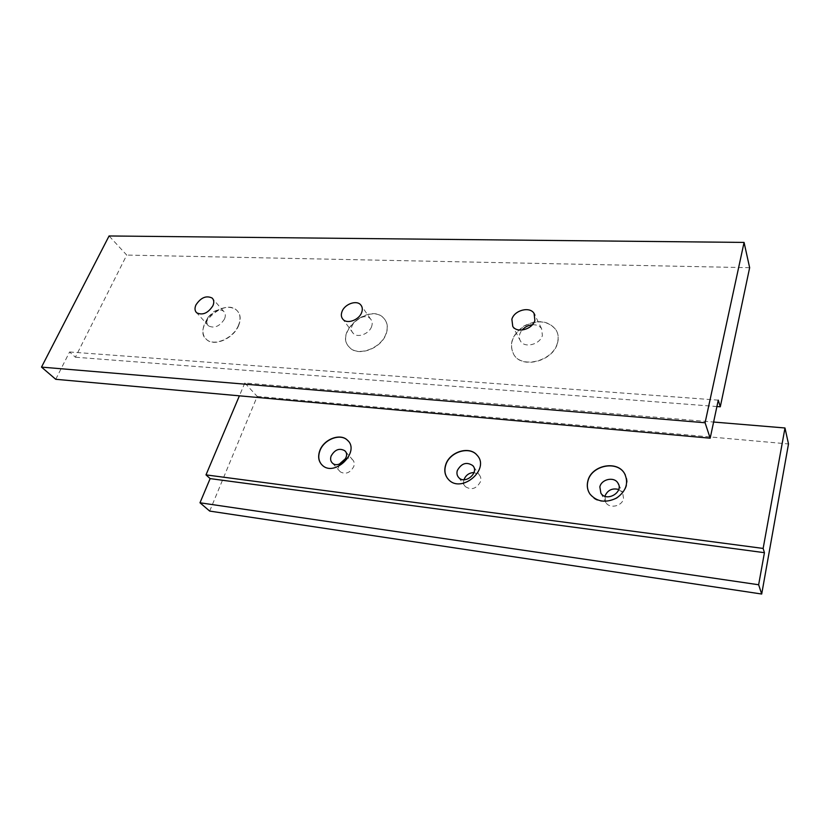 <?xml version="1.0" encoding="UTF-8"?>
<svg xmlns="http://www.w3.org/2000/svg" width="830" height="830" viewBox="0 0 830 830"><rect width="100%" height="100%" fill="white"/><g stroke="black" fill="none" stroke-linecap="round" stroke-linejoin="round"><path stroke-width="0.62" stroke-dasharray="4.15 3.11" d="M371.591 326.605C369.132 334.013 357.398 338.298 353.227 333.338C345.467 325.9 363.862 310.814 370.605 319.052C372.317 321.065 372.639 323.586 371.591 326.605M386.043 333.567C381.261 348.424 357.792 357.025 349.357 347.189C333.473 332.166 370.574 301.736 384.124 318.596C387.444 322.611 388.087 327.601 386.043 333.567M386.189 333.774C388.233 327.808 387.589 322.818 384.259 318.803C370.709 301.944 333.619 332.363 349.503 347.386C357.948 357.222 381.395 348.621 386.189 333.774M532.331 324.789C536.502 324.54 539.583 325.827 541.575 328.639L542.395 335.434C540.206 344.346 524.944 348.444 520.649 341.338C518.501 337.789 518.978 334.023 522.101 330.05M557.407 342.925C553.174 360.77 522.755 369.008 514.019 354.96C508.551 344.45 511.871 334.791 523.969 325.983C537.466 319.228 548.101 320.421 555.861 329.583C558.248 333.536 558.766 337.976 557.407 342.925M557.511 343.143C558.87 338.194 558.362 333.753 555.965 329.8C548.205 320.65 537.57 319.446 524.072 326.2C511.986 334.998 508.666 344.658 514.133 355.178C522.869 369.215 553.288 360.988 557.511 343.143M224.505 319C219.763 326.325 214.451 328.639 208.558 325.92C206.348 323.721 206.255 320.743 208.268 316.977L213.964 311.499C217.948 309.466 221.185 309.414 223.675 311.333C225.553 313.201 225.833 315.753 224.505 319M238.407 325.505C233.313 338.35 214.109 346.701 206.514 339.47C201.97 335.009 201.742 328.971 205.83 321.366C208.569 316.811 212.356 313.169 217.159 310.441C225.189 306.363 231.715 306.301 236.737 310.244C240.441 313.968 241.001 319.052 238.407 325.505M238.573 325.692C241.167 319.239 240.607 314.155 236.892 310.441C223.841 297.202 191.689 328.12 206.68 339.657C214.275 346.888 233.479 338.547 238.573 325.692M55.745 379.3L69.585 351.972L75.395 357.211L126.72 255.069L109.072 235.969M718.272 400.143L69.585 351.972M716.913 406.534L75.395 357.211M749.646 267.696L126.72 255.069M447.463 478.298L448.47 479.491C461.127 494.307 490.655 469.541 477.229 455.421M463.96 479.709C463.213 482.386 463.659 484.679 465.308 486.588C471.45 490.457 476.524 488.808 480.518 481.628C481.255 479.003 480.84 476.762 479.284 474.874L474.023 472.529M321.635 464.582L322.548 465.474C334.521 477.105 359.878 452.941 348.258 441.072M339.335 464.095L339.034 464.821C338.069 467.726 338.515 470.081 340.362 471.897C345.695 474.667 350.156 472.893 353.756 466.574C354.68 463.721 354.265 461.407 352.491 459.623C350.685 458.067 348.393 457.704 345.633 458.523M589.165 492.75L590.099 494.255C601.117 512.006 635.427 493.321 625.332 474.988M604.883 496.236L605.879 502.617C609.708 509.018 622.106 506.259 623.569 498.612L622.645 492.647L618.713 489.451M209.689 511.083L257.207 396.418L244.809 382.993L713.613 422.034M244.809 382.993L239.393 395.827M257.207 396.418L788.5 443.957M370.605 319.052L361.589 306.114M353.227 333.338L343.029 319.394M541.575 328.639L534.842 315.016M520.649 341.338L512.764 326.429M208.268 316.977L205.83 321.366M213.964 311.499L217.159 310.441M223.675 311.333L212.905 298.945M208.558 325.92L196.731 312.837M458.648 477.478L465.308 486.588M473.619 466.761L479.284 474.874M332.436 463.109L340.362 471.897M345.488 451.562L352.491 459.623M600.879 493.165L605.879 502.617M618.589 484.44L622.645 492.647"/><path stroke-width="1.25" d="M361.673 312.485C359.141 319.975 347.22 324.374 343.029 319.394C341.203 317.33 340.86 314.736 342.012 311.592C344.616 304.081 356.578 299.755 360.728 304.88C362.44 306.903 362.762 309.434 361.673 312.485M522.101 330.05C524.84 326.989 528.243 325.236 532.331 324.789M534.873 320.318C532.621 329.344 517.1 333.577 512.764 326.429L511.871 319.28C514.226 310.233 529.851 306.083 534.084 313.46L534.873 320.318M212.905 305.751C208.06 313.169 202.676 315.525 196.731 312.837C194.76 310.949 194.49 308.335 195.911 304.983C200.808 297.565 206.214 295.252 212.127 298.043C214.016 299.91 214.275 302.473 212.905 305.751M41.5 367.109L55.745 379.3L710.179 438.188L705.085 422.761L41.5 367.109L109.072 235.969L744.074 242.422L749.646 267.696L720.284 406.793L716.913 406.534M720.284 406.793L718.272 400.143L710.179 438.188M705.085 422.761L744.074 242.422M457.33 470.496C456.542 473.214 456.977 475.549 458.648 477.478C464.904 484.948 479.605 472.623 472.82 465.62C466.647 461.584 461.48 463.213 457.33 470.496M477.136 455.276C490.561 469.396 461.034 494.172 448.366 479.356C444.88 475.403 443.957 470.631 445.617 465.039C449.3 451.79 469.5 445.44 477.136 455.276L477.229 455.421C469.593 445.586 449.393 451.935 445.72 465.174C444.226 470.122 444.807 474.49 447.463 478.298M474.023 472.529C469.158 472.758 465.806 475.144 463.98 479.657L463.96 479.709M331.129 455.992C330.132 458.917 330.568 461.293 332.436 463.109C338.609 469.168 351.401 456.23 344.74 450.7C339.387 447.827 334.853 449.59 331.129 455.992M348.258 441.072L347.521 440.315C340.425 432.949 323.773 439.402 319.861 450.939C317.963 456.344 318.554 460.899 321.635 464.582M319.737 450.804C323.659 439.267 340.31 432.814 347.407 440.18C360.656 451.323 334.926 477.385 322.424 465.35C318.575 461.656 317.683 456.811 319.737 450.804M345.633 458.523L339.335 464.095M599.851 486.878L600.879 493.165C606.574 502.503 624.181 492.045 617.904 483.039C614.148 476.368 601.428 479.118 599.851 486.878M625.332 474.988L624.627 473.702C617.136 459.965 591.178 465.485 587.889 481.265C586.872 485.353 587.298 489.181 589.165 492.75M587.816 481.12C591.105 465.329 617.064 459.82 624.565 473.557C628.891 482.915 626.235 491.09 616.576 498.073C605.755 503.25 596.905 501.932 590.016 494.12C587.391 490.208 586.654 485.872 587.816 481.12M618.713 489.451C612.135 487.884 607.519 490.146 604.883 496.236M761.701 594.031L758.641 584.756L764.43 552.687L763.144 548.433L784.983 427.979L788.5 443.957L761.701 594.031L209.689 511.083L199.989 502.783L758.641 584.756M239.393 395.827L205.996 474.885L210.135 478.609L764.43 552.687M210.135 478.609L199.989 502.783M205.996 474.885L763.144 548.433M713.613 422.034L784.983 427.979M361.589 306.114L360.728 304.88M534.842 315.016L534.084 313.46M212.905 298.945L212.127 298.043M472.82 465.62L473.619 466.761M344.74 450.7L345.488 451.562M617.904 483.039L618.589 484.44"/></g></svg>
